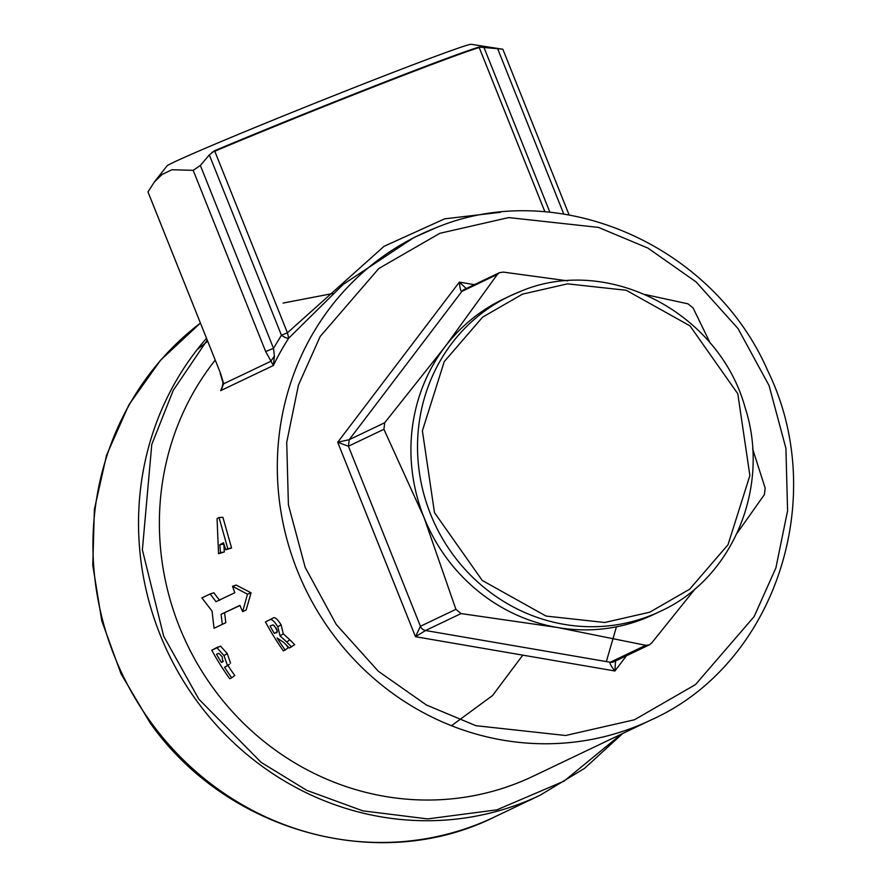 <?xml version="1.0" encoding="UTF-8"?>
<svg xmlns="http://www.w3.org/2000/svg" width="886" height="886" viewBox="0 0 886 886"><rect width="100%" height="100%" fill="white"/><g stroke="black" fill="none" stroke-linecap="round" stroke-linejoin="round"><path stroke-width="1.33" d="M435.491 227.968A268.746 255.445 64.5 0 0 419.543 234.89A268.746 255.445 64.5 0 0 297.386 570.695A268.746 255.445 64.5 0 0 635.052 726.908A268.746 255.445 64.5 0 0 651 719.986L533.073 776.258A268.746 255.445 -115.5 0 1 179.459 626.956A268.746 255.445 -115.5 0 1 215.01 360.392M219.617 600.376L213.836 592.778L210.192 593.952L216.007 601.683L234.845 592.701A272.777 259.277 -115.5 0 1 232.542 586.277L236.185 585.07L251.048 592.8L246.153 610.011L242.664 611.595A272.777 259.277 -115.5 0 1 239.907 605.36L221.068 614.341L239.984 605.515M218.543 553.728L217.059 518.598L219.041 517.513L227.791 548.689L225.775 549.785L223.471 542.73L219.772 544.746L220.525 552.654L218.543 553.728L224.302 551.956L223.87 544.004M225.775 549.785L231.578 547.991L222.895 517.313L219.041 517.513M162.038 174.464L171.917 169.747L162.038 174.464L154.286 182.084L147.973 191.908L220.459 373.139L223.671 383.793L220.636 390.66L273.386 365.497A268.746 255.445 -115.5 0 1 288.725 338.175L343.259 284.362L413.673 237.692M154.275 182.073L166.956 165.981A163.932 3.466 -21.8 0 1 365.076 83.328A163.932 3.466 -21.8 0 1 471.164 44.3L502.849 49.251L569.1 214.888M147.973 191.908L220.459 373.139M502.44 49.107L479.016 47.069A174.675 3.688 158.2 0 0 370.381 87.648A174.675 3.688 158.2 0 0 214.589 150.72L209.317 154.939L200.358 165.46L193.192 170.334L171.917 169.747M520.359 291.461L509.971 295.968A174.686 166.036 64.5 0 0 430.574 514.234A174.686 166.036 64.5 0 0 650.047 615.77A174.686 166.036 64.5 0 0 660.413 611.274C732.766 578.602 770.875 486.99 745.17 407.759C719.089 312.26 607.165 254.315 520.359 291.461A174.686 166.036 64.5 0 0 509.971 295.968L503.381 299.114A174.686 166.036 64.5 0 0 445.115 346.647A174.686 166.036 64.5 0 0 423.973 517.38L383.904 429.3L384.723 422.733L445.115 346.647L497.389 274.427L461.894 291.372C460.731 291.405 459.889 288.315 459.38 282.102L466.202 288.548M621.363 734.129L564.028 781.153L496.913 809.837L427.606 818.897L362.817 810.856L306.811 790.367L261.171 762.403L198.796 699.109L163.7 636.237L142.38 549.863L151.772 444.495L173.235 390.383L207.014 340.412M221.068 614.341L222.331 624.32L214.047 628.274L225.808 622.692L224.601 612.846M228.953 664.578L224.535 667.302A272.777 259.277 64.5 0 0 231.711 677.812L234.79 675.52A268.746 255.445 -115.5 0 1 227.846 665.353M218.111 646.891L211.732 650.202L220.525 646.138L227.248 653.558L230.57 663.138M289.855 639.814L283.287 633.811L281.084 624.818C277.296 618.749 274.527 616.545 272.777 618.218L265.446 621.95A272.777 259.277 -115.5 0 0 283.354 650.878L285.148 650.025A272.777 259.277 64.5 0 1 277.096 637.964L283.719 642.416L289.334 648.031L294.684 644.687L289.855 639.814L286.71 641.996L291.583 646.957M285.148 650.025L288.238 647.766A268.746 255.445 -115.5 0 1 286.433 645.163M200.358 165.46L273.508 348.331L265.678 351.565L273.386 365.497L274.383 356.183L273.508 348.331L281.427 335.229A6.723 1.805 -147.2 0 0 288.725 338.175L287.418 332.804L384.037 246.319L444.595 218.853L500.402 212.308M274.383 356.183L270.662 361.377L223.671 383.793A6.723 3.378 169.5 0 1 223.017 382.686L221.987 388.19L220.636 390.66A268.746 255.445 64.5 0 1 222.63 386.628M232.542 586.277L247.482 594.196L251.048 592.8M247.482 594.196L242.664 611.595M222.331 624.32L225.808 622.692M214.047 628.274L212.064 611.096L201.897 597.906L210.192 593.952M219.772 544.746L223.582 544.159M220.525 552.654L224.302 551.956M227.791 548.689L231.578 547.991M229.507 664.234L225.764 666.715M231.711 677.812L229.718 678.765A272.777 259.277 -115.5 0 1 211.732 650.202M214.766 648.762L220.525 646.138M217.181 648.009L223.981 655.551L227.248 653.558M223.981 655.551L227.381 665.275M281.084 624.818L277.783 626.779L280.065 635.893L286.71 641.996M283.287 633.811L280.065 635.893M272.777 618.218L265.446 621.95M277.783 626.779C273.984 620.643 271.194 618.395 269.41 620.056M451.472 725.723L492.55 695.532L522.784 655.153M223.017 382.686L220.171 373.294M221.434 662.473L222.763 661.798L222.153 656.67L218.809 653.325L216.516 654.267A272.777 259.277 64.5 0 0 221.434 662.473L223.449 661.189M277.185 631.873L275.734 632.781C277.573 633.036 277.672 631.441 276 627.986L272.999 624.851L270.042 626.025A272.777 259.277 64.5 0 0 274.372 633.424L276.676 632.316M214.589 150.72L214.789 151.207A174.686 3.688 -21.8 0 1 370.581 88.124A174.686 3.688 -21.8 0 1 479.215 47.545L479.016 47.069M615.526 660.989L614.928 670.979C610.997 666.095 609.424 663.182 610.232 662.252L425.557 630.511L415.468 636.702L420.418 626.269L348.408 446.234L337.699 442.269L349.228 439.666L461.894 291.372A6.723 6.39 -115.5 0 1 464.131 289.545L499.494 272.666L497.389 274.427M277.285 631.618L274.372 633.424M274.139 625.472A268.746 255.445 64.5 0 0 277.218 630.71M455.913 609.335L423.973 517.38A174.686 166.036 64.5 0 0 557.46 627.498L461.052 613.577L455.913 609.335L420.418 626.269A6.723 6.39 -115.5 0 0 425.557 630.511L461.052 613.577M695.521 588.393L651.675 642.981L649.294 644.875L645.728 645.307L557.46 627.498A174.686 166.036 64.5 0 0 653.824 614.419L660.413 611.274M752.646 448.947L765.161 488.108L764.352 494.676L737.108 533.195M645.218 294.551L688.023 303.843L693.151 308.073L710.284 343.281M499.494 272.666L503.337 272.102L567.704 280.851M114.527 656.426A288.902 274.605 -115.5 0 1 200.17 323.29L160.477 360.292L128.88 404.847L106.564 455.182L94.381 509.35L92.775 565.279L101.79 620.842L121.061 673.925L149.856 722.489C226.617 832.22 379.706 874.526 494.654 816.914A288.902 274.605 -115.5 0 1 150.853 722.223A288.902 274.605 -115.5 0 1 114.527 656.426M206.272 338.541A288.902 274.605 64.5 0 0 160.111 634.675A288.902 274.605 64.5 0 0 196.437 700.472A288.902 274.605 64.5 0 0 540.238 795.163L494.654 816.914M332.892 293.487L283.066 303.078M207.435 341.453L197.124 349.638M439.866 233.306L508.708 217.579L598.493 227.403L647.932 248.102L696.019 281.859L738.005 328.551L769.092 385.62L785.904 448.294L787.588 510.779L775.87 567.97L754.141 616.578L695.488 684.59L634.442 719.775L565.611 735.502L475.826 725.678L426.376 704.979L378.289 671.223L336.303 624.53L305.216 567.461L288.404 504.787L286.721 442.302L298.438 385.111L320.167 336.503L378.82 268.491L439.866 233.306M606.345 661.576L616.423 626.823M480.71 47.013L479.215 47.545L544.912 211.82M209.317 154.939L281.427 335.229L287.418 332.804L214.789 151.207L211.964 152.359M626.491 655.751L614.928 670.979L415.468 636.702L337.699 442.269L459.38 282.102L474.342 284.672M265.678 351.565L193.192 170.334M563.751 214.002L497.71 48.896M549.896 212.252L483.911 47.29M383.904 429.3L348.408 446.234L349.228 439.666L384.723 422.733M615.925 660.148L613.943 661.742A6.723 6.39 -115.5 0 1 610.232 662.252L645.728 645.307M522.53 294.13L567.527 283.852L626.236 290.276L690.006 325.882L737.783 393.727L749.877 475.56L728.015 544.735L689.662 589.201L649.748 612.204L604.739 622.493L546.031 616.069L482.261 580.463L434.483 512.617L422.389 430.784L444.251 361.61L482.604 317.144L522.53 294.13M413.729 237.669L435.535 227.957C556.906 176.879 712.488 243.761 767.586 370.414C830.381 498.076 774.918 664.832 651 719.986M622.736 733.475L584.461 768.439L540.238 795.163M613.943 661.742L649.294 644.875"/></g></svg>
